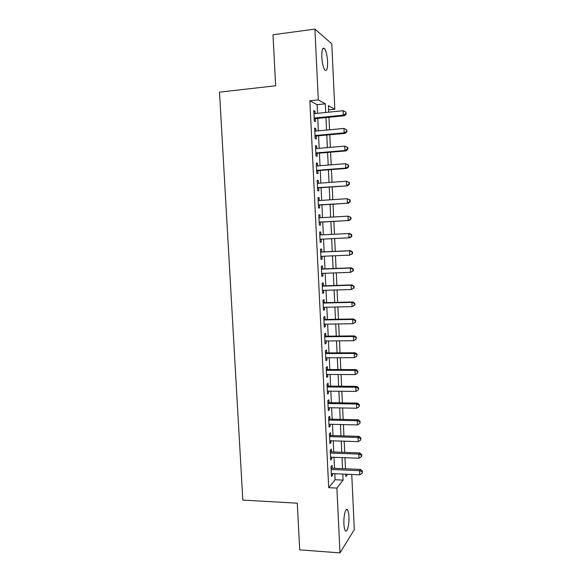 <?xml version="1.0" encoding="UTF-8"?>
<svg xmlns="http://www.w3.org/2000/svg" width="582" height="582" viewBox="0 0 582 582"><rect width="100%" height="100%" fill="white"/><g stroke="black" fill="none" stroke-linecap="round" stroke-linejoin="round"><path stroke-width="0.87" d="M343.926 524.026C343.46 515.987 345.795 507.024 347.534 509.854C348.276 510.967 348.734 513.178 348.909 516.481C349.367 524.317 347.09 533.454 345.293 530.624C344.559 529.518 344.108 527.321 343.926 524.026M321.802 57.087C321.693 49.928 322.588 47.069 324.494 48.51C326.146 50.954 327.179 55.297 327.593 61.554C327.717 68.669 326.815 71.521 324.894 70.102C323.265 67.716 322.239 63.38 321.802 57.087M351.754 474.468L354.314 529.591L339.997 552.9L299.708 549.845L297.293 503.19L242.825 500.091L219.501 92.152L275.642 85.772L272.994 34.745L314.906 29.1L331.784 43.796L334.817 109.227L328.423 105.604L328.735 112.173M328.626 109.853L334.817 109.227M332.22 468.226L332.082 465.374L331.012 466.604L331.485 476.425L332.555 475.145L332.482 473.61M331.434 451.908L331.296 449.049L330.22 450.192L330.692 460.049L331.769 458.849L331.689 457.219M330.641 435.54L330.503 432.666L329.419 433.736L329.899 443.615L330.976 442.502L330.896 440.77M329.849 419.12L329.71 416.239L328.619 417.221L329.099 427.137L330.19 426.104L330.096 424.271M329.056 402.642L328.917 399.754L327.819 400.649L328.299 410.601L329.39 409.648L329.303 407.72M328.255 386.113L328.117 383.218L327.019 384.033L327.499 394.007L328.597 393.148L328.495 391.111M327.455 369.534L327.317 366.624L326.211 367.358L326.691 377.369L327.797 376.583L327.695 374.452M326.655 352.896L326.517 349.978L325.403 350.626L325.884 360.673L326.997 359.974L326.888 357.741M325.847 336.207L325.709 333.282L324.589 333.842L325.076 343.918L326.189 343.307L326.08 340.972M325.04 319.467L324.902 316.535L323.774 317.008L324.261 327.113L325.382 326.589L325.265 324.152M324.232 302.669L324.087 299.73L322.959 300.116L323.447 310.257L324.574 309.82L324.45 307.274M323.417 285.82L323.272 282.867L322.137 283.165L322.632 293.343L323.759 292.986L323.636 290.338M322.603 268.913L322.457 265.952L321.315 266.163L321.81 276.37L322.945 276.108L322.814 273.351M321.781 251.955L321.635 248.98L320.493 249.103L320.988 259.346L322.13 259.172L321.992 256.313M320.958 234.924L320.813 231.956L319.663 231.985L320.158 242.265L321.308 242.177L321.169 239.209M320.129 217.755L319.991 214.874L318.834 214.816L319.329 225.125L320.486 225.132L320.34 222.142M319.3 200.535L319.162 197.735L317.998 197.589L318.5 207.934L319.663 208.029L319.518 205.024M318.463 183.25L318.332 180.544L317.161 180.304L317.663 190.685L318.834 190.867L318.689 187.855M317.627 165.906L317.503 163.295L316.324 162.96L316.826 173.378L318.005 173.647L317.859 170.635M316.79 148.512L316.666 145.987L315.48 145.565L315.982 156.012L317.168 156.376L317.023 153.35M315.946 131.059L315.83 128.622L314.636 128.105L315.146 138.589L316.332 139.047L316.186 136.013M317.51 113.301L317.095 104.687L309.85 100.766L328.692 487.665L335.108 479.743L334.817 473.712M334.563 468.328L334.032 457.307M333.777 451.988L333.239 440.843M332.991 435.605L332.446 424.329M332.198 419.171L331.653 407.764M331.405 402.679L330.852 391.14M330.612 386.135L330.052 374.466M329.819 369.541L329.252 357.734M329.019 352.888L328.444 340.95M328.212 336.185L327.637 324.116M327.411 319.423L326.822 307.223M326.604 302.618L326.007 290.273M325.789 285.747L325.192 273.264M324.974 268.826L324.37 256.211M324.159 251.846L323.548 239.093M323.345 234.801L322.726 222.004M322.515 217.617L321.904 204.879M321.693 200.375L321.082 187.688M320.857 183.075L320.253 170.446M320.027 165.717L319.423 153.146M319.191 148.308L318.587 135.788M318.347 130.834L317.75 118.379M315.102 113.548L314.986 111.206L313.785 110.595L314.295 121.107L315.495 121.66L315.349 118.612M339.997 552.9L336.891 488.08L343.089 480.114L342.798 474.068M328.692 487.665L336.891 488.08M309.85 100.766L318.296 99.871L314.906 29.1M325.709 112.479L325.302 103.836L318.296 99.871M342.543 468.663L342.02 457.605M341.772 452.279L341.241 441.098M340.994 435.838L340.455 424.525M340.215 419.353L339.67 407.909M339.43 402.809L338.884 391.228M338.651 386.208L338.091 374.502M337.858 369.563L337.298 357.719M337.073 352.859L336.505 340.877M336.28 336.098L335.705 323.985M335.487 319.285L334.905 307.041M334.686 302.422L334.104 290.032M333.886 285.5L333.297 272.973M333.086 268.52L332.489 255.862M332.278 251.489L331.675 238.685M331.471 234.386L330.867 221.546M330.656 217.144L330.052 204.355M329.841 199.844L329.237 187.113M329.019 182.486L328.423 169.813M328.197 165.07L327.601 152.455M327.375 147.595L326.778 135.039M326.546 130.07L325.949 117.571M345.737 474.199L345.846 476.563L347.621 474.286M328.968 117.273L329.558 129.786M329.79 134.762L330.387 147.341M330.612 152.2L331.209 164.83M331.427 169.58L332.024 182.268M332.242 186.902L332.839 199.648M333.057 204.166L333.653 216.97M333.864 221.371L334.468 234.233M334.665 238.54L335.268 251.351M335.472 255.731L336.069 268.404M336.28 272.871L336.869 285.406M337.08 289.945L337.662 302.349M337.88 306.976L338.455 319.234M338.68 323.941L339.248 336.069M339.473 340.856L340.034 352.845M340.266 357.712L340.819 369.57M341.052 374.517L341.605 386.237M341.845 391.264L342.383 402.853M342.623 407.96L343.162 419.418M343.409 424.598L343.94 435.925M344.188 441.185L344.711 452.381M344.966 457.721L345.482 468.786M317.095 104.687L325.302 103.836M335.108 479.743L343.089 480.114M313.822 111.322L314.986 111.206M314.666 128.731L315.83 128.622M315.509 146.089L316.666 145.987M316.346 163.389L317.503 163.295M317.175 180.631L318.332 180.544M318.005 197.815L319.162 197.735M318.834 214.94L319.991 214.874M319.663 232.014L320.813 231.956M320.158 242.236L321.308 242.177M320.98 259.216L322.13 259.172M321.795 276.144L322.945 276.108M322.617 293.022L323.759 292.986M323.425 309.842L324.574 309.82M324.239 326.604L325.382 326.589M325.047 343.322L326.189 343.307M325.855 359.974L326.997 359.974M326.655 376.583L327.797 376.583M327.455 393.134L328.597 393.148M328.255 409.626L329.39 409.648M329.048 426.075L330.19 426.104M329.841 442.466L330.976 442.502M330.634 458.805L331.769 458.849M331.42 475.094L332.555 475.145M314.185 118.728L344.413 115.753L343.358 115.156L314.149 118.044M345.824 113.788L346.239 114.028L345.744 112.013L345.824 113.788L343.358 115.156L343.154 110.725L313.938 113.665M344.413 115.753L346.239 114.028M345.744 112.013L343.154 110.725M315.022 136.115L345.213 133.351L344.166 132.856L314.993 135.533M346.625 131.481L347.039 131.685L346.545 129.713L346.625 131.481L344.166 132.856L343.969 128.44L314.782 131.168M345.213 133.351L347.039 131.685M346.545 129.713L343.969 128.44M315.859 153.444L346.014 150.898L344.973 150.498L315.837 152.964M347.425 149.116L344.973 150.498L344.77 146.097L347.76 147.522L347.345 147.355L347.425 149.116L347.84 149.276L347.76 147.522M315.626 148.614L344.77 146.097L347.345 147.355M346.014 150.898L347.84 149.276M316.695 170.722L346.814 168.387L345.773 168.082L316.681 170.337M348.225 166.685L345.773 168.082L345.57 163.688L348.553 165.062L348.145 164.932L348.225 166.685L348.633 166.816L348.553 165.062M316.47 166.001L345.57 163.688L348.145 164.932M346.814 168.387L348.633 166.816M317.532 187.942L347.607 185.818L317.517 187.659M349.018 184.203L346.574 185.607L346.37 181.228L349.346 182.544L348.938 182.457L349.018 184.203L349.426 184.29L349.346 182.544M317.306 183.33L346.37 181.228L348.938 182.457M347.607 185.818L349.426 184.29M318.361 205.104L348.392 203.191L318.354 204.915M349.811 201.663L347.367 203.067L347.17 198.709L350.138 199.975L349.731 199.917L349.811 201.663L350.219 201.714L350.138 199.975M318.143 200.608L347.17 198.709L349.731 199.917M348.392 203.191L350.219 201.714M319.191 222.208L349.178 220.505L319.183 222.12M350.597 219.058L348.16 220.476L347.963 216.133L350.924 217.341L350.524 217.319L350.597 219.058L351.004 219.072L350.924 217.341M318.98 217.828L347.963 216.133L350.524 217.319M349.178 220.505L351.004 219.072M351.79 236.379L351.71 234.648L351.31 234.67L351.39 236.401L351.79 236.379L349.964 237.762L320.013 239.267M351.39 236.401L348.953 237.827L348.756 233.498L349.767 233.455L351.71 234.648M319.809 234.99L348.756 233.498L351.31 234.67M352.568 253.628L352.488 251.904L352.095 251.962L352.168 253.687L352.568 253.628L349.746 255.12L320.842 256.356M352.168 253.687L349.746 255.12L349.549 250.798L350.553 250.667L320.631 252.006M320.631 252.093L349.549 250.798L352.095 251.962M352.488 251.904L350.553 250.667M353.347 270.819L353.274 269.102L352.874 269.19L352.954 270.914L353.347 270.819L350.531 272.354L321.664 273.394M352.954 270.914L350.531 272.354L350.335 268.055L351.332 267.829L321.453 268.957M321.46 269.139L350.335 268.055L352.874 269.19M353.274 269.102L351.332 267.829M354.125 287.952L354.045 286.242L353.652 286.366L353.732 288.083L354.125 287.952L351.31 289.53L322.486 290.374M353.732 288.083L351.31 289.53L351.113 285.245L352.11 284.933L322.268 285.857M322.283 286.133L351.113 285.245L353.652 286.366M354.045 286.242L352.11 284.933M354.896 305.033L354.824 303.324L354.431 303.491L354.503 305.201L354.896 305.033L352.095 306.656L323.308 307.296M354.503 305.201L352.095 306.656L351.899 302.378L352.888 301.978L323.083 302.698M323.097 303.069L351.899 302.378L354.431 303.491M354.824 303.324L352.888 301.978M355.667 322.05L355.595 320.355L355.202 320.551L355.282 322.253L355.667 322.05L352.874 323.723L324.123 324.167M355.282 322.253L352.874 323.723L352.677 319.46L353.66 318.972L323.898 319.489M323.919 319.954L352.677 319.46L355.202 320.551M355.595 320.355L353.66 318.972M324.734 336.782L353.456 336.483L353.645 340.732L324.931 340.979M324.705 336.221L354.431 335.901L353.456 336.483L355.973 337.56L356.053 339.255L356.366 337.327L355.973 337.56M356.366 337.327L354.431 335.901M353.645 340.732L356.053 339.255M325.542 353.558L354.227 353.449L354.416 357.683L325.745 357.741M325.513 352.903L355.202 352.787L354.227 353.449L356.744 354.511L356.824 356.206L357.13 354.242L356.744 354.511M357.13 354.242L355.202 352.787M354.416 357.683L356.824 356.206M326.349 370.276L354.998 370.363L355.187 374.582L326.553 374.452M326.313 369.526L355.966 369.606L354.998 370.363L357.508 371.403L357.588 373.091L357.894 371.105L357.508 371.403M357.894 371.105L355.966 369.606M355.187 374.582L357.588 373.091M327.157 386.943L355.769 387.219L355.958 391.424L327.36 391.104M327.12 386.106L356.73 386.383L355.769 387.219L358.272 388.245L358.352 389.925L358.658 387.91L358.272 388.245M358.658 387.91L356.73 386.383M355.958 391.424L358.352 389.925M327.964 403.552L356.533 404.024L356.722 408.215L328.161 407.698M327.913 402.62L357.493 403.093L356.533 404.024L359.036 405.036L359.109 406.709L359.414 404.657L359.036 405.036M359.414 404.657L357.493 403.093M356.722 408.215L359.109 406.709M328.765 420.109L357.297 420.771L357.486 424.947L328.961 424.242M328.714 419.091L358.25 419.76L357.297 420.771L359.792 421.768L359.872 423.434L360.171 421.361L359.792 421.768M360.171 421.361L358.25 419.76M357.486 424.947L359.872 423.434M329.558 436.616L358.061 437.46L358.25 441.629L329.761 440.734M329.507 435.503L359.007 436.362L358.061 437.46L360.549 438.442L360.629 440.108L360.927 437.999L360.549 438.442M360.927 437.999L359.007 436.362M358.25 441.629L360.629 440.108M330.358 453.072L358.818 454.098L359.007 458.252L330.554 457.176M330.3 451.865L359.756 452.92L358.818 454.098L361.306 455.066L361.378 456.724L361.749 456.244L361.677 454.593L361.306 455.066M361.677 454.593L359.756 452.92M359.007 458.252L361.378 456.724M331.151 469.47L359.574 470.685L359.763 474.825L331.347 473.559M331.085 468.175L360.505 469.419L359.574 470.685L362.055 471.638L362.135 473.29L362.426 471.129L362.055 471.638M362.426 471.129L360.505 469.419M359.763 474.825L362.135 473.29M347.534 509.854L346.166 509.774M324.494 48.51L322.704 48.735"/></g></svg>
